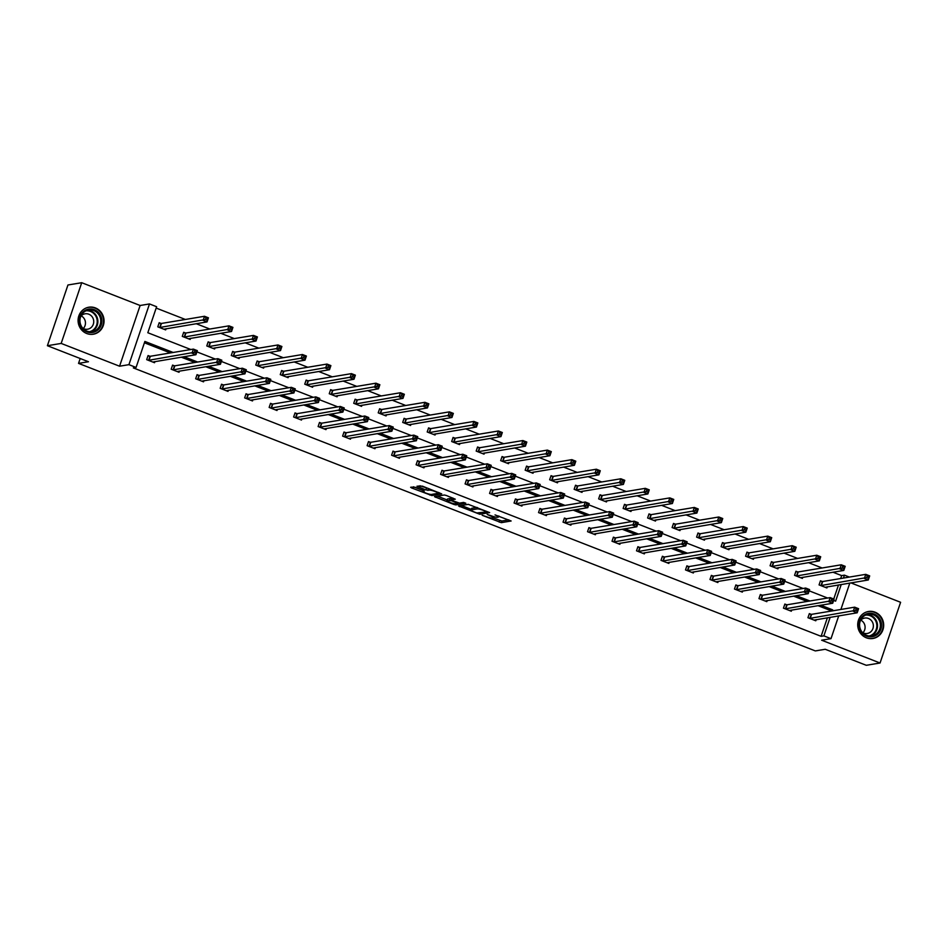 <?xml version="1.0" encoding="UTF-8"?>
<svg xmlns="http://www.w3.org/2000/svg" width="948" height="948" viewBox="0 0 948 948"><rect width="100%" height="100%" fill="white"/><g stroke="black" fill="none" stroke-linecap="round" stroke-linejoin="round"><path stroke-width="1.42" d="M482.165 515.274L501.314 522.656L511.138 520.985L495.034 514.906A5.51 0.865 -161.3 0 1 498.529 516.968A5.51 0.865 -161.3 0 1 498.233 517.122L497.427 517.253A5.51 0.865 -161.3 0 1 490.768 515.617L487.189 514.432L490.009 515.748A5.51 0.865 -161.3 0 1 493.493 517.798A5.51 0.865 -161.3 0 1 493.209 517.964L492.403 518.094A5.51 0.865 -161.3 0 1 485.743 516.459L482.165 515.274M95.404 307.922A13.687 12.964 -99.4 0 1 104.007 322.095A13.687 12.964 -99.4 0 1 93.319 334.217A13.687 12.964 -99.4 0 1 86.73 333.518A13.687 12.964 -99.4 0 1 78.127 319.346A13.687 12.964 -99.4 0 1 88.828 307.223A13.687 12.964 -99.4 0 1 95.404 307.922M875.028 612.183A13.687 12.964 -99.4 0 1 883.643 626.355A13.687 12.964 -99.4 0 1 872.942 638.478A13.687 12.964 -99.4 0 1 866.365 637.791A13.687 12.964 -99.4 0 1 857.75 623.618A13.687 12.964 -99.4 0 1 868.451 611.496A13.687 12.964 -99.4 0 1 875.028 612.183M81.718 282.705L61.17 343.425L119.567 366.212L140.126 305.493L81.718 282.705L67.948 284.993L47.4 345.712L88.448 361.733L78.542 363.38L815.316 650.92L825.222 649.273L866.282 665.295L880.052 663.008L900.6 602.288L850.877 582.878M47.4 345.712L61.17 343.425M415.437 487.319L410.626 487.26L411.633 487.959L431.897 495.567L441.721 493.896L422.441 486.158L416.978 486.241L425.842 489.926L429.562 490.163A4.61 0.723 -161.3 0 1 434.528 491.301A4.61 0.723 -161.3 0 1 438.047 493.244A4.61 0.723 -161.3 0 1 437.81 493.375L431.399 494.441A4.61 0.723 -161.3 0 1 426.434 493.304A4.61 0.723 -161.3 0 1 422.915 491.36A4.61 0.723 -161.3 0 1 423.152 491.23L424.313 491.005L423.223 490.353L415.437 487.319M838.719 615.88L831.005 638.656L821.643 640.208L880.052 663.008M831.005 638.656L823.871 635.871L830.152 617.302M173.152 352.466L144.878 341.434L136.074 367.445L133.324 367.907L821.11 636.321L823.871 635.871M136.074 367.445L128.928 364.66L149.488 303.941L156.621 306.725L147.829 332.736L190.844 349.528M119.567 366.212L128.928 364.66M458.559 505.971L479.818 514.266L489.642 512.595L468.288 504.348L458.559 505.971M453.772 504.407L434.504 496.669L444.328 494.998L446.401 495.508L455.277 499.193L451.236 499.892L452.243 500.58L459.484 503.115L463.596 502.428L465.812 503.234L455.858 504.917L453.772 504.407L454.021 503.684M80.189 358.51L78.542 363.38M185.441 332.973L183.675 332.286L182.289 336.386L190.145 339.455L190.536 338.294M234.417 352.087L232.663 351.4L231.276 355.5L239.121 358.569L239.512 357.408M283.405 371.201L281.639 370.514L280.252 374.626L288.109 377.683L288.5 376.522M332.381 390.315L330.627 389.64L329.24 393.74L337.085 396.797L337.476 395.648M381.369 409.441L379.603 408.754L378.216 412.854L386.073 415.923L386.464 414.762M430.345 428.555L428.591 427.868L427.204 431.968L435.049 435.037L435.44 433.876M479.333 447.669L477.567 446.982L476.18 451.082L484.037 454.151L484.428 452.99M528.309 466.783L526.555 466.096L525.168 470.208L533.013 473.265L533.404 472.104M577.296 485.897L575.531 485.222L574.144 489.322L582.001 492.379L582.392 491.23M626.273 505.023L624.519 504.336L623.132 508.436L630.977 511.493L631.368 510.344M675.26 524.137L673.495 523.45L672.108 527.55L679.965 530.619L680.356 529.458M724.236 543.251L722.483 542.564L721.096 546.664L728.941 549.733L729.332 548.572M773.224 562.365L771.459 561.678L770.072 565.778L777.929 568.847L778.32 567.686M822.2 581.48L820.447 580.792L819.06 584.904L826.905 587.961L827.296 586.8M833.742 599.006L838.506 584.94M840.675 578.529L841.658 575.614L832.996 572.225M822.117 567.982L808.502 562.662M797.624 558.419L784.008 553.111M773.13 548.868L759.526 543.548M748.636 539.305L735.032 533.997M724.154 529.742L710.538 524.434M699.66 520.191L686.044 514.883M675.166 510.628L661.562 505.32M650.672 501.077L637.068 495.757M626.19 491.514L612.574 486.206M601.696 481.951L588.08 476.643M577.202 472.4L563.598 467.091M552.708 462.837L539.104 457.529M528.226 453.286L514.61 447.966M503.732 443.723L490.116 438.414M479.238 434.16L465.634 428.851M454.744 424.609L441.14 419.3M430.262 415.046L416.646 409.737M405.768 405.495L392.152 400.175M381.274 395.932L367.658 390.623M356.78 386.381L343.176 381.06M332.298 376.818L318.682 371.509M307.804 367.255L294.188 361.946M283.31 357.704L269.694 352.395M258.816 348.141L245.212 342.832M234.334 338.59L220.718 333.269M209.84 329.027L196.224 323.718M185.346 319.464L156.171 308.076M797.706 571.928L795.953 571.241L794.566 575.341L802.411 578.41L802.814 577.249M748.73 552.803L746.977 552.127L745.59 556.227L753.435 559.284L753.826 558.135M699.743 533.688L697.989 533.001L696.602 537.113L704.447 540.17L704.838 539.009M650.766 514.574L649.013 513.887L647.614 517.987L655.471 521.056L655.862 519.895M601.779 495.46L600.025 494.773L598.638 498.873L606.483 501.942L606.874 500.781M552.803 476.346L551.049 475.659L549.65 479.759L557.507 482.828L557.898 481.667M503.815 457.232L502.061 456.545L500.674 460.645L508.519 463.702L508.91 462.553M454.839 438.106L453.085 437.431L451.686 441.531L459.543 444.588L459.934 443.439M405.851 418.992L404.097 418.305L402.71 422.417L410.555 425.474L410.946 424.313M356.875 399.878L355.121 399.191L353.723 403.291L361.579 406.36L361.97 405.199M307.887 380.764L306.133 380.077L304.746 384.177L312.591 387.246L312.982 386.085M258.911 361.65L257.157 360.963L255.759 365.063L263.615 368.132L264.006 366.971M209.923 342.524L208.169 341.849L206.782 345.949L214.627 349.006L215.018 347.857M160.947 323.41L159.193 322.723L157.795 326.835L165.651 329.892L166.042 328.743M841.658 575.614L844.419 575.152L849.361 577.083M140.126 305.493L149.488 303.941M849.823 583.056L840.888 609.457M833.659 600.404L835.615 601.162L841.255 584.478M843.436 578.067L844.419 575.152M196.9 351.886L215.338 359.079M221.382 361.449L239.82 368.642M245.876 371L264.314 378.205M270.37 380.563L288.808 387.756M294.864 390.126L313.302 397.319M319.346 399.677L337.784 406.87M343.84 409.24L362.278 416.433M368.334 418.791L386.772 425.996M392.828 428.354L411.266 435.547M417.31 437.917L435.748 445.11M441.804 447.468L460.242 454.661M466.298 457.031L484.736 464.224M490.791 466.582L509.23 473.787M515.274 476.145L533.712 483.338M539.768 485.696L558.206 492.901M564.261 495.259L582.7 502.452M588.755 504.822L607.194 512.015M613.238 514.373L631.676 521.566M637.731 523.936L656.17 531.129M662.225 533.487L680.664 540.692M686.719 543.05L705.158 550.243M711.213 552.613L729.64 559.806M735.695 562.164L754.134 569.357M760.189 571.727L778.628 578.92M784.683 581.278L803.122 588.483M809.177 590.841L827.604 598.034M832.32 610.879L832.676 609.86L820.802 605.227M809.924 600.985L796.308 595.664M785.43 591.422L771.814 586.113M760.936 581.859L747.332 576.55M736.454 572.308L722.838 566.987M711.96 562.745L698.344 557.436M687.466 553.194L673.85 547.873M662.972 543.631L649.368 538.322M638.478 534.068L624.874 528.759M613.996 524.517L600.38 519.208M589.502 514.954L575.886 509.645M565.008 505.403L551.404 500.082M540.514 495.84L526.91 490.531M516.032 486.277L502.416 480.968M491.538 476.726L477.922 471.417M467.044 467.163L453.44 461.854M442.55 457.611L428.946 452.291M418.068 448.049L404.452 442.74M393.574 438.486L379.958 433.177M369.08 428.934L355.476 423.626M344.586 419.371L330.982 414.063M320.104 409.82L306.488 404.5M295.61 400.257L281.994 394.949M271.116 390.706L257.512 385.386M246.622 381.143L233.018 375.835M222.14 371.58L208.524 366.272M197.646 362.029L184.031 356.721M829.571 611.341L829.915 610.311L818.053 605.689M807.163 601.435L793.559 596.126M782.681 591.884L769.065 586.563M758.187 582.321L744.571 577.012M733.693 572.758L720.089 567.449M709.199 563.207L695.595 557.898M684.717 553.644L671.101 548.335M660.223 544.093L646.607 538.772M635.729 534.53L622.113 529.221M611.235 524.967L597.631 519.658M586.753 515.416L573.137 510.107M562.259 505.853L548.643 500.544M537.765 496.302L524.149 490.981M513.271 486.739L499.667 481.43M488.789 477.188L475.173 471.867M464.295 467.625L450.679 462.316M439.801 458.062L426.185 452.753M415.307 448.511L401.703 443.19M390.825 438.948L377.209 433.639M366.331 429.397L352.715 424.076M341.837 419.834L328.221 414.525M317.343 410.271L303.739 404.962M292.861 400.72L279.245 395.411M268.367 391.157L254.751 385.848M243.873 381.606L230.257 376.285M219.379 372.043L205.775 366.734M194.885 362.48L181.281 357.171M170.403 352.929L144.416 342.785M829.915 610.311L832.676 609.86M821.11 636.321L827.391 617.764M154.927 361.555L154.536 362.717L146.691 359.648L148.078 355.547L149.831 356.235M179.421 371.118L179.03 372.268L171.185 369.21L172.572 365.11L174.325 365.786M203.915 380.669L203.524 381.831L195.667 378.762L197.066 374.661L198.819 375.349M228.409 390.232L228.018 391.394L220.161 388.325L221.548 384.224L223.313 384.912M252.891 399.783L252.5 400.945L244.655 397.887L246.042 393.776L247.795 394.463M277.385 409.346L276.994 410.508L269.149 407.439L270.536 403.338L272.289 404.026M301.879 418.909L301.488 420.059L293.631 417.001L295.029 412.901L296.783 413.577M326.373 428.46L325.982 429.622L318.125 426.553L319.512 422.453L321.277 423.14M350.855 438.023L350.464 439.173L342.619 436.116L344.006 432.015L345.759 432.703M375.349 447.575L374.958 448.736L367.113 445.679L368.499 441.567L370.253 442.254M399.843 457.137L399.452 458.299L391.595 455.23L392.993 451.13L394.747 451.817M424.337 466.7L423.946 467.85L416.089 464.793L417.476 460.692L419.241 461.368M448.819 476.252L448.428 477.413L440.583 474.344L441.969 470.244L443.723 470.931M473.313 485.814L472.922 486.964L465.077 483.907L466.463 479.806L468.217 480.494M497.807 495.366L497.416 496.527L489.571 493.458L490.957 489.358L492.711 490.045M522.301 504.929L521.91 506.09L514.053 503.021L515.439 498.921L517.205 499.608M546.795 514.48L546.392 515.641L538.547 512.584L539.933 508.472L541.687 509.159M571.277 524.043L570.886 525.204L563.041 522.135L564.427 518.035L566.181 518.722M595.771 533.606L595.38 534.755L587.535 531.698L588.921 527.598L590.675 528.273M620.265 543.157L619.874 544.318L612.017 541.249L613.403 537.149L615.169 537.836M644.759 552.72L644.356 553.881L636.511 550.812L637.897 546.712L639.651 547.399M669.241 562.271L668.85 563.432L661.005 560.375L662.391 556.263L664.145 556.95M693.735 571.834L693.344 572.995L685.499 569.926L686.885 565.826L688.639 566.513M718.229 581.397L717.837 582.546L709.981 579.489L711.367 575.389L713.133 576.064M742.722 590.948L742.32 592.109L734.475 589.04L735.861 584.94L737.615 585.627M767.205 600.511L766.814 601.66L758.969 598.603L760.355 594.503L762.109 595.19M791.699 610.062L791.307 611.223L783.463 608.166L784.849 604.054L786.603 604.741M816.192 619.625L815.801 620.786L807.945 617.717L809.343 613.617L811.097 614.304M493.244 517.952L501.871 521.021L508.803 519.86M461.356 505.497L471.298 509.384M476.797 512.963L486.798 511.908L483.859 510.545A5.51 0.865 -161.3 0 0 477.2 508.91L471.369 509.882A5.51 0.865 -161.3 0 0 471.073 510.048A5.51 0.865 -161.3 0 0 474.569 512.098L476.797 512.963M471.073 510.048L471.63 508.401A5.51 0.865 -161.3 0 1 471.926 508.246L476.903 507.417M447.16 499.963L437.395 496.148M452.943 498.067L451.746 498.399M447.148 500.58A4.61 0.723 -161.3 0 0 446.911 500.71A4.61 0.723 -161.3 0 0 450.419 502.653A4.61 0.723 -161.3 0 0 455.396 503.791L457.742 503.364L451.485 500.71L447.148 500.58L447.705 498.932A4.61 0.723 -161.3 0 0 447.456 499.063L446.911 500.71M451.509 498.885L449.956 498.553L449.399 500.2M447.705 498.932L449.956 498.553M419.857 485.731L428.982 488.706M438.142 492.972L439.386 492.77M413.435 486.798L423.175 490.602M825.151 587.274L868.297 579.986L864.375 578.458L865.761 574.346L822.698 581.515L820.304 581.231M867.242 575.922L865.761 574.346L869.683 575.886L868.297 579.986L868.806 576.538L867.242 575.922L866.685 577.557L868.25 578.173M866.685 577.557L820.814 585.58M868.806 576.538L869.683 575.886M809.189 614.055L811.583 614.34L854.658 607.17L858.58 608.699L857.193 612.799L814.048 620.099M857.146 610.998L857.193 612.799L853.271 611.27L854.658 607.17L856.127 608.746L855.57 610.382L857.146 610.998L857.703 609.351L856.127 608.746M809.711 618.404L855.57 610.382M858.58 608.699L857.703 609.351M800.657 577.723L843.803 570.423L839.881 568.895L841.267 564.795L798.204 571.952L795.81 571.68M842.748 566.359L841.267 564.795L845.201 566.323L843.803 570.423L844.324 566.975L842.748 566.359L842.191 568.006L843.767 568.622M842.191 568.006L796.32 576.029M844.324 566.975L845.201 566.323M776.163 568.16L819.321 560.872L815.387 559.332L816.785 555.232L773.71 562.401L771.317 562.117M818.254 556.808L816.785 555.232L820.707 556.76L819.321 560.872L819.83 557.424L818.254 556.808L817.697 558.443L819.273 559.059M817.697 558.443L771.826 566.466M819.83 557.424L820.707 556.76M784.695 604.492L787.101 604.777L830.164 597.607L834.086 599.148L832.7 603.248L789.542 610.465M832.652 601.435L832.7 603.248L828.777 601.719L830.164 597.607L831.645 599.183L831.088 600.819L832.652 601.435L833.209 599.8L831.645 599.183M785.217 608.841L831.088 600.819M834.086 599.148L833.209 599.8M760.213 594.941L762.607 595.214L805.67 588.056L809.592 589.585L808.206 593.685L765.06 600.985M808.158 591.884L808.206 593.685L804.283 592.156L805.67 588.056L807.151 589.62L806.594 591.268L808.158 591.884L808.715 590.237L807.151 589.62M760.723 599.29L806.594 591.268M809.592 589.585L808.715 590.237M881.308 623.109A11.838 11.222 -99.4 0 1 872.314 636.724A11.838 11.222 -99.4 0 1 859.208 627.019A11.838 11.222 -99.4 0 1 868.202 613.403A11.838 11.222 -99.4 0 1 881.308 623.109M859.753 626.924A10.961 10.392 80.6 0 0 871.781 635.918A10.961 10.392 80.6 0 0 880.218 623.298A10.961 10.392 80.6 0 0 868.19 614.292A10.961 10.392 80.6 0 0 859.753 626.924M860.772 620.122A7.809 7.394 -99.4 0 1 862.881 632.814M862.55 632.624A7.809 7.394 80.6 0 0 873.25 624.483A7.809 7.394 80.6 0 0 860.511 620.395M870.3 638.632A13.592 12.881 80.6 0 0 872.492 638.466A13.592 12.881 80.6 0 0 882.944 622.812A13.592 12.881 80.6 0 0 868.024 611.65A13.592 12.881 80.6 0 0 865.903 612.207M101.685 318.836A11.838 11.222 -99.4 0 1 92.679 332.452A11.838 11.222 -99.4 0 1 79.573 322.747A11.838 11.222 -99.4 0 1 88.579 309.131A11.838 11.222 -99.4 0 1 101.685 318.836M80.118 322.652A10.961 10.392 80.6 0 0 92.146 331.658A10.961 10.392 80.6 0 0 100.583 319.026A10.961 10.392 80.6 0 0 88.555 310.032A10.961 10.392 80.6 0 0 80.118 322.652M81.137 315.85A7.809 7.394 -99.4 0 1 83.258 328.541M82.914 328.364A7.809 7.394 80.6 0 0 93.615 320.223A7.809 7.394 80.6 0 0 80.876 316.134M90.676 334.371A13.592 12.881 80.6 0 0 92.857 334.206A13.592 12.881 80.6 0 0 103.32 318.552A13.592 12.881 80.6 0 0 88.401 307.389A13.592 12.881 80.6 0 0 86.28 307.934M751.681 558.609L794.827 551.309L790.905 549.781L792.291 545.681L749.216 552.838L746.823 552.554M793.772 547.245L792.291 545.681L796.213 547.209L794.827 551.309L795.336 547.861L793.772 547.245L793.215 548.892L794.78 549.496M793.215 548.892L747.344 556.914M795.336 547.861L796.213 547.209M735.719 585.378L738.113 585.663L781.176 578.493L785.11 580.022L783.712 584.134L740.566 591.422M783.676 582.321L783.712 584.134L779.789 582.593L781.176 578.493L782.657 580.069L782.1 581.705L783.676 582.321L784.233 580.674L782.657 580.069M736.229 589.727L782.1 581.705M785.11 580.022L784.233 580.674M727.187 549.046L770.333 541.746L766.411 540.218L767.797 536.118L724.734 543.287L722.329 543.003M769.278 537.694L767.797 536.118L771.719 537.646L770.333 541.746L770.843 538.298L769.278 537.694L768.721 539.329L770.286 539.945M768.721 539.329L722.85 547.351M770.843 538.298L771.719 537.646M711.225 575.815L713.619 576.1L756.694 568.942L760.616 570.471L759.23 574.571L716.072 581.788M759.182 572.758L759.23 574.571L755.307 573.042L756.694 568.942L758.163 570.506L757.606 572.154L759.182 572.758L759.739 571.123L758.163 570.506M711.747 580.176L757.606 572.154M760.616 570.471L759.739 571.123M702.693 539.483L745.839 532.195L741.917 530.667L743.303 526.555L700.24 533.724L697.846 533.44M744.784 528.131L743.303 526.555L747.237 528.095L745.839 532.195L746.349 528.747L744.784 528.131L744.227 529.778L745.803 530.382M744.227 529.778L698.356 537.789M746.349 528.747L747.237 528.095M686.731 566.264L689.137 566.549L732.2 559.379L736.122 560.908L734.736 565.008L691.59 572.308M734.688 563.207L734.736 565.008L730.813 563.479L732.2 559.379L733.681 560.955L733.124 562.591L734.688 563.207L735.245 561.56L733.681 560.955M687.253 570.613L733.124 562.591M736.122 560.908L735.245 561.56M678.199 529.932L721.357 522.632L717.423 521.104L718.821 517.004L675.746 524.161L673.353 523.889M720.29 518.568L718.821 517.004L722.743 518.532L721.357 522.632L721.866 519.184L720.29 518.568L719.733 520.215L721.31 520.831M719.733 520.215L673.862 528.237M721.866 519.184L722.743 518.532M662.249 556.701L664.643 556.986L707.706 549.816L711.628 551.357L710.242 555.457L667.096 562.745M710.194 553.644L710.242 555.457L706.319 553.928L707.706 549.816L709.187 551.392L708.63 553.028L710.194 553.644L710.751 552.009L709.187 551.392M662.759 561.05L708.63 553.028M711.628 551.357L710.751 552.009M653.717 520.369L696.863 513.081L692.941 511.541L694.327 507.441L651.252 514.61L648.859 514.326M695.796 509.017L694.327 507.441L698.249 508.981L696.863 513.081L697.373 509.633L695.796 509.017L695.251 510.652L696.816 511.268M695.251 510.652L649.38 518.674M697.373 509.633L698.249 508.981M637.755 547.15L640.149 547.423L683.212 540.265L687.146 541.794L685.748 545.894L642.602 553.194M685.712 544.093L685.748 545.894L681.825 544.365L683.212 540.265L684.693 541.829L684.136 543.477L685.712 544.093L686.269 542.446L684.693 541.829M638.265 551.499L684.136 543.477M687.146 541.794L686.269 542.446M629.223 510.818L672.369 503.518L668.447 501.99L669.833 497.89L626.77 505.047L624.365 504.763M671.314 499.454L669.833 497.89L673.755 499.418L672.369 503.518L672.879 500.07L671.314 499.454L670.757 501.101L672.322 501.705M670.757 501.101L624.886 509.123M672.879 500.07L673.755 499.418M613.261 537.587L615.655 537.871L658.73 530.702L662.652 532.231L661.266 536.343L618.12 543.631M661.218 534.53L661.266 536.343L657.331 534.802L658.73 530.702L660.199 532.278L659.642 533.914L661.218 534.53L661.775 532.894L660.199 532.278M613.783 541.936L659.642 533.914M662.652 532.231L661.775 532.894M604.729 501.255L647.875 493.967L643.953 492.427L645.339 488.327L602.276 495.496L599.883 495.212M646.82 489.903L645.339 488.327L649.273 489.855L647.875 493.967L648.385 490.507L646.82 489.903L646.263 491.538L647.84 492.154M646.263 491.538L600.392 499.56M648.385 490.507L649.273 489.855M580.235 491.692L623.393 484.404L619.459 482.876L620.857 478.776L577.782 485.933L575.389 485.649M622.326 480.34L620.857 478.776L624.779 480.304L623.393 484.404L623.903 480.956L622.326 480.34L621.77 481.987L623.346 482.591M621.77 481.987L575.898 490.009M623.903 480.956L624.779 480.304M555.753 482.034L598.899 474.841L594.977 473.313L596.363 469.213L553.288 476.382L550.895 476.097M597.832 470.777L596.363 469.213L600.285 470.741L598.899 474.841L599.409 471.393L597.832 470.777L597.287 472.424L598.852 473.04M597.287 472.424L551.416 480.446M599.409 471.393L600.285 470.741M531.259 472.578L574.405 465.29L570.483 463.762L571.869 459.65L528.806 466.819L526.401 466.534M573.35 461.226L571.869 459.65L575.792 461.19L574.405 465.29L574.915 461.842L573.35 461.226L572.793 462.861L574.358 463.477M572.793 462.861L526.922 470.883M574.915 461.842L575.792 461.19M506.765 463.027L549.911 455.727L545.989 454.199L547.375 450.099L504.312 457.256L501.919 456.983M548.856 451.663L547.375 450.099L551.309 451.627L549.911 455.727L550.421 452.279L548.856 451.663L548.299 453.31L549.876 453.914M548.299 453.31L502.428 461.332M550.421 452.279L551.309 451.627M482.271 453.464L525.429 446.176L521.495 444.636L522.893 440.536L479.818 447.705L477.425 447.42M524.363 442.112L522.893 440.536L526.815 442.064L525.429 446.176L525.939 442.716L524.363 442.112L523.806 443.747L525.382 444.363M523.806 443.747L477.934 451.769M525.939 442.716L526.815 442.064M457.789 443.901L500.935 436.613L497.013 435.085L498.399 430.985L455.324 438.142L452.931 437.858M499.869 432.549L498.399 430.985L502.322 432.513L500.935 436.613L501.445 433.165L499.869 432.549L499.323 434.196L500.888 434.8M499.323 434.196L453.452 442.218M501.445 433.165L502.322 432.513M433.295 434.35L476.441 427.05L472.519 425.522L473.905 421.422L430.842 428.591L428.437 428.306M475.386 422.998L473.905 421.422L477.828 422.95L476.441 427.05L476.951 423.602L475.386 422.998L474.829 424.633L476.394 425.249M474.829 424.633L428.958 432.655M476.951 423.602L477.828 422.95M408.801 424.787L451.947 417.499L448.025 415.971L449.411 411.859L406.348 419.028L403.955 418.743M450.893 413.435L449.411 411.859L453.345 413.399L451.947 417.499L452.457 414.051L450.893 413.435L450.336 415.07L451.912 415.686M450.336 415.07L404.464 423.092M452.457 414.051L453.345 413.399M384.307 415.236L427.465 407.936L423.531 406.408L424.929 402.308L381.854 409.465L379.461 409.192M426.399 403.872L424.929 402.308L428.851 403.836L427.465 407.936L427.975 404.488L426.399 403.872L425.842 405.519L427.418 406.135M425.842 405.519L379.97 413.541M427.975 404.488L428.851 403.836M588.767 528.024L591.161 528.309L634.236 521.151L638.158 522.68L636.772 526.78L593.626 534.08M636.724 524.967L636.772 526.78L632.849 525.251L634.236 521.151L635.717 522.715L635.16 524.363L636.724 524.967L637.281 523.332L635.717 522.715M589.289 532.385L635.16 524.363M638.158 522.68L637.281 523.332M564.285 518.473L566.679 518.757L609.742 511.588L613.664 513.117L612.278 517.229L569.132 524.517M612.23 515.416L612.278 517.229L608.355 515.688L609.742 511.588L611.223 513.164L610.666 514.8L612.23 515.416L612.787 513.769L611.223 513.164M564.795 522.822L610.666 514.8M613.664 513.117L612.787 513.769M539.791 508.91L542.185 509.195L585.248 502.025L589.182 503.566L587.784 507.666L544.638 514.954M587.748 505.853L587.784 507.666L583.861 506.137L585.248 502.025L586.729 503.601L586.172 505.248L587.748 505.853L588.305 504.218L586.729 503.601M540.301 513.259L586.172 505.248M589.182 503.566L588.305 504.218M515.297 499.359L517.691 499.632L560.766 492.474L564.688 494.003L563.302 498.103L520.144 505.403M563.254 496.302L563.302 498.103L559.367 496.574L560.766 492.474L562.235 494.038L561.678 495.686L563.254 496.302L563.811 494.655L562.235 494.038M515.807 503.708L561.678 495.686M564.688 494.003L563.811 494.655M490.803 489.796L493.197 490.08L536.272 482.911L540.194 484.452L538.808 488.552L495.662 495.84M538.76 486.739L538.808 488.552L534.885 487.011L536.272 482.911L537.753 484.487L537.196 486.123L538.76 486.739L539.317 485.103L537.753 484.487M491.325 494.145L537.196 486.123M540.194 484.452L539.317 485.103M466.309 480.233L468.715 480.518L511.778 473.36L515.7 474.889L514.314 478.989L471.168 486.288M514.266 477.176L514.314 478.989L510.391 477.46L511.778 473.36L513.259 474.924L512.702 476.571L514.266 477.176L514.823 475.541L513.259 474.924M466.831 484.594L512.702 476.571M515.7 474.889L514.823 475.541M441.827 470.682L444.221 470.966L487.284 463.797L491.218 465.326L489.82 469.438L446.674 476.726M489.784 467.625L489.82 469.438L485.897 467.897L487.284 463.797L488.765 465.373L488.208 467.009L489.784 467.625L490.329 465.978L488.765 465.373M442.337 475.031L488.208 467.009M491.218 465.326L490.329 465.978M417.333 461.119L419.727 461.403L462.802 454.246L466.724 455.775L465.338 459.875L422.18 467.163M465.29 458.062L465.338 459.875L461.403 458.346L462.802 454.246L464.271 455.81L463.714 457.457L465.29 458.062L465.847 456.426L464.271 455.81M417.843 465.48L463.714 457.457M466.724 455.775L465.847 456.426M392.839 451.568L395.233 451.852L438.308 444.683L442.23 446.212L440.844 450.312L397.686 457.529M440.796 448.511L440.844 450.312L436.921 448.783L438.308 444.683L439.777 446.259L439.232 447.894L440.796 448.511L441.353 446.864L439.777 446.259M393.361 455.917L439.232 447.894M442.23 446.212L441.353 446.864M368.345 442.005L370.751 442.289L413.814 435.12L417.736 436.661L416.35 440.761L373.204 448.049M416.302 438.948L416.35 440.761L412.427 439.232L413.814 435.12L415.295 436.696L414.738 438.332L416.302 438.948L416.859 437.312L415.295 436.696M368.867 446.354L414.738 438.332M417.736 436.661L416.859 437.312M359.825 405.673L402.971 398.385L399.049 396.845L400.435 392.745L357.36 399.914L354.967 399.629M401.905 394.321L400.435 392.745L404.358 394.273L402.971 398.385L403.481 394.925L401.905 394.321L401.36 395.956L402.924 396.572M401.36 395.956L355.488 403.978M403.481 394.925L404.358 394.273M343.863 432.454L346.257 432.726L389.32 425.569L393.254 427.098L391.856 431.198L348.71 438.497M391.82 429.397L391.856 431.198L387.933 429.669L389.32 425.569L390.801 427.133L390.244 428.78L391.82 429.397L392.365 427.749L390.801 427.133M344.373 436.803L390.244 428.78M393.254 427.098L392.365 427.749M335.331 396.11L378.477 388.822L374.555 387.294L375.941 383.193L332.878 390.351L330.473 390.066M377.423 384.758L375.941 383.193L379.864 384.722L378.477 388.822L378.987 385.374L377.423 384.758L376.866 386.405L378.43 387.009M376.866 386.405L330.994 394.427M378.987 385.374L379.864 384.722M319.369 422.891L321.763 423.175L364.838 416.006L368.76 417.535L367.374 421.647L324.204 428.851M367.326 419.834L367.374 421.647L363.44 420.106L364.838 416.006L366.307 417.582L365.75 419.217L367.326 419.834L367.883 418.186L366.307 417.582M319.879 427.24L365.75 419.217M368.76 417.535L367.883 418.186M310.837 386.559L353.983 379.259L350.061 377.731L351.447 373.631L308.384 380.8L305.991 380.515M352.929 375.207L351.447 373.631L355.37 375.159L353.983 379.259L354.493 375.811L352.929 375.207L352.372 376.842L353.948 377.458M352.372 376.842L306.5 384.864M354.493 375.811L355.37 375.159M294.875 413.328L297.269 413.612L340.344 406.455L344.266 407.984L342.88 412.084L299.734 419.371M342.832 410.271L342.88 412.084L338.957 410.555L340.344 406.455L341.813 408.019L341.268 409.666L342.832 410.271L343.389 408.635L341.813 408.019M295.397 417.689L341.268 409.666M344.266 407.984L343.389 408.635M286.343 376.996L329.501 369.708L325.567 368.18L326.965 364.068L283.89 371.237L281.497 370.952M328.435 365.644L326.965 364.068L330.888 365.608L329.501 369.708L330.011 366.26L328.435 365.644L327.878 367.279L329.454 367.895M327.878 367.279L282.006 375.301M330.011 366.26L330.888 365.608M270.381 403.777L272.787 404.061L315.85 396.892L319.772 398.421L318.386 402.521L275.24 409.82M318.338 400.72L318.386 402.521L314.463 400.992L315.85 396.892L317.331 398.468L316.774 400.103L318.338 400.72L318.895 399.072L317.331 398.468M270.903 408.126L316.774 400.103M319.772 398.421L318.895 399.072M261.861 367.445L305.007 360.145L301.085 358.617L302.471 354.516L259.397 361.674L257.003 361.401M303.941 356.081L302.471 354.516L306.394 356.045L305.007 360.145L305.517 356.697L303.941 356.081L303.396 357.728L304.96 358.344M303.396 357.728L257.524 365.75M305.517 356.697L306.394 356.045M245.899 394.214L248.293 394.498L291.356 387.329L295.29 388.87L293.892 392.97L250.734 400.186M293.856 391.157L293.892 392.97L289.969 391.441L291.356 387.329L292.837 388.905L292.28 390.54L293.856 391.157L294.401 389.521L292.837 388.905M246.409 398.563L292.28 390.54M295.29 388.87L294.401 389.521M237.367 357.882L280.513 350.594L276.591 349.054L277.977 344.954L234.914 352.123L232.509 351.838M279.459 346.53L277.977 344.954L281.9 346.482L280.513 350.594L281.023 347.146L279.459 346.53L278.902 348.165L280.466 348.781M278.902 348.165L233.03 356.187M281.023 347.146L281.9 346.482M221.405 384.663L223.799 384.935L266.874 377.778L270.796 379.307L269.41 383.407L226.252 390.706M269.362 381.606L269.41 383.407L265.476 381.878L266.874 377.778L268.343 379.342L267.786 380.989L269.362 381.606L269.919 379.958L268.343 379.342M221.915 389.012L267.786 380.989M270.796 379.307L269.919 379.958M212.873 348.331L256.019 341.031L252.097 339.502L253.483 335.402L210.42 342.56L208.027 342.275M254.965 336.967L253.483 335.402L257.406 336.931L256.019 341.031L256.529 337.583L254.965 336.967L254.408 338.614L255.972 339.218M254.408 338.614L208.536 346.636M256.529 337.583L257.406 336.931M196.911 375.1L199.305 375.384L242.38 368.215L246.302 369.744L244.916 373.856L201.77 381.143M244.868 372.043L244.916 373.856L240.993 372.315L242.38 368.215L243.849 369.791L243.304 371.426L244.868 372.043L245.425 370.395L243.849 369.791M197.433 379.449L243.304 371.426M246.302 369.744L245.425 370.395M188.379 338.768L231.537 331.48L227.603 329.94L228.989 325.839L185.927 333.009L183.533 332.724M230.471 327.416L228.989 325.839L232.924 327.368L231.537 331.48L232.047 328.02L230.471 327.416L229.914 329.051L231.49 329.667M229.914 329.051L184.042 337.073M232.047 328.02L232.924 327.368M172.418 365.537L174.823 365.821L217.886 358.664L221.808 360.193L220.422 364.293L177.264 371.509M220.374 362.48L220.422 364.293L216.499 362.764L217.886 358.664L219.367 360.228L218.81 361.875L220.374 362.48L220.931 360.844L219.367 360.228M172.939 369.898L218.81 361.875M221.808 360.193L220.931 360.844M163.897 329.205L207.043 321.917L203.121 320.388L204.507 316.276L161.433 323.446L159.039 323.161M205.977 317.853L204.507 316.276L208.43 317.817L207.043 321.917L207.553 318.469L205.977 317.853L205.42 319.5L206.996 320.104M205.42 319.5L159.56 327.522M207.553 318.469L208.43 317.817M147.935 355.986L150.329 356.27L193.392 349.101L197.326 350.63L195.928 354.73L152.782 362.029M195.892 352.929L195.928 354.73L192.006 353.201L193.392 349.101L194.873 350.677L194.316 352.312L195.892 352.929L196.437 351.281L194.873 350.677M148.445 360.335L194.316 352.312M197.326 350.63L196.437 351.281M501.871 521.021L501.314 522.656M499.797 520.499L499.241 522.147M480.257 512.998L479.818 514.266M459.863 505.746L459.555 506.659M477.614 507.69L477.2 508.91M471.926 508.246L471.369 509.882M435.902 496.397L435.594 497.309M451.793 498.257L451.236 499.892M456.284 503.649L455.858 504.917M423.424 490.436L423.152 491.23M429.93 489.073L429.562 490.163M428.484 488.789L427.927 490.436M426.399 488.279L425.842 489.926M418.376 485.98L418.068 486.881M432.324 494.287L431.897 495.567M430.06 494.335L429.811 495.057M411.942 487.047L411.633 487.959M822.698 581.515L821.312 585.615M822.378 581.503L820.992 585.603M809.876 618.428L811.263 614.328M810.196 618.44L811.583 614.34M798.204 571.952L796.818 576.064M797.884 571.952L796.498 576.052M773.71 562.401L772.324 566.501M773.39 562.389L772.004 566.489M785.382 608.865L786.781 604.765M785.702 608.877L787.101 604.777M760.9 599.314L762.287 595.214M761.22 599.326L762.607 595.214M866.768 614.636A10.961 10.392 -99.4 0 1 870.335 636.049M869.067 635.99A10.606 10.049 80.6 0 0 865.595 615.098M87.133 310.375A10.961 10.392 -99.4 0 1 90.7 331.788M89.444 331.729A10.606 10.049 80.6 0 0 85.96 310.837M749.216 552.838L747.83 556.938M748.908 552.826L747.51 556.938M736.406 589.751L737.793 585.651M736.726 589.763L738.113 585.663M724.734 543.287L723.348 547.387M724.414 543.275L723.028 547.375M711.912 580.2L713.299 576.088M712.232 580.2L713.619 576.1M700.24 533.724L698.854 537.824M699.92 533.712L698.534 537.812M687.419 570.637L688.817 566.537M687.738 570.649L689.137 566.549M675.746 524.161L674.36 528.273M675.426 524.161L674.04 528.261M662.936 561.074L664.323 556.974M663.256 561.086L664.643 556.986M651.252 514.61L649.866 518.71M650.944 514.598L649.546 518.698M638.442 551.523L639.829 547.423M638.762 551.535L640.149 547.423M626.77 505.047L625.384 509.147M626.45 505.035L625.064 509.147M613.949 541.96L615.335 537.86M614.268 541.972L615.655 537.871M602.276 495.496L600.89 499.596M601.956 495.484L600.57 499.584M577.782 485.933L576.396 490.033M577.462 485.921L576.076 490.021M553.288 476.382L551.902 480.482M552.968 476.37L551.582 480.47M528.806 466.819L527.408 470.919M528.486 466.807L527.1 470.907M504.312 457.256L502.926 461.368M503.992 457.244L502.606 461.356M479.818 447.705L478.432 451.805M479.498 447.693L478.112 451.793M455.324 438.142L453.938 442.242M455.004 438.13L453.618 442.242M430.842 428.591L429.444 432.691M430.522 428.579L429.136 432.679M406.348 419.028L404.962 423.128M406.028 419.016L404.642 423.116M381.854 409.465L380.468 413.577M381.534 409.465L380.148 413.565M589.455 532.409L590.853 528.297M589.774 532.409L591.161 528.309M564.972 522.846L566.359 518.746M565.292 522.858L566.679 518.757M540.479 513.283L541.865 509.183M540.798 513.295L542.185 509.195M515.985 503.732L517.371 499.632M516.304 503.744L517.691 499.632M491.491 494.169L492.889 490.069M491.811 494.181L493.197 490.08M467.009 484.618L468.395 480.506M467.328 484.618L468.715 480.518M442.515 475.055L443.901 470.955M442.834 475.067L444.221 470.966M418.021 465.492L419.407 461.392M418.341 465.504L419.727 461.403M393.527 455.941L394.925 451.841M393.847 455.952L395.233 451.852M369.045 446.378L370.431 442.278M369.365 446.389L370.751 442.289M357.36 399.914L355.974 404.014M357.041 399.902L355.654 404.002M344.551 436.827L345.937 432.726M344.871 436.838L346.257 432.726M332.878 390.351L331.48 394.451M332.558 390.339L331.172 394.451M320.057 427.264L321.443 423.164M320.377 427.275L321.763 423.175M308.384 380.8L306.998 384.9M308.064 380.788L306.678 384.888M295.563 417.713L296.949 413.601M295.883 417.713L297.269 413.612M283.89 371.237L282.504 375.337M283.571 371.225L282.184 375.325M271.081 408.15L272.467 404.049M271.389 408.161L272.787 404.061M259.397 361.674L258.01 365.786M259.077 361.674L257.69 365.774M246.587 398.587L247.973 394.486M246.907 398.598L248.293 394.498M234.914 352.123L233.516 356.223M234.594 352.111L233.196 356.211M222.093 389.036L223.479 384.935M222.413 389.047L223.799 384.935M210.42 342.56L209.034 346.66M210.101 342.548L208.714 346.66M197.599 379.473L198.985 375.372M197.919 379.484L199.305 375.384M185.927 333.009L184.54 337.109M185.607 332.997L184.22 337.097M173.117 369.921L174.503 365.81M173.425 369.921L174.823 365.821M161.433 323.446L160.046 327.546M161.113 323.434L159.726 327.534M148.623 360.359L150.009 356.258M148.943 360.37L150.329 356.27M493.884 516.66L493.493 517.798M498.861 515.985L498.529 516.968M451.71 498.304L451.153 499.94M423.246 490.365L422.915 491.36M438.343 492.368L438.047 493.244M868.024 611.65L867.029 611.815M872.492 638.466L871.485 638.632M88.401 307.389L87.394 307.555M92.857 334.206L91.849 334.371"/></g></svg>
